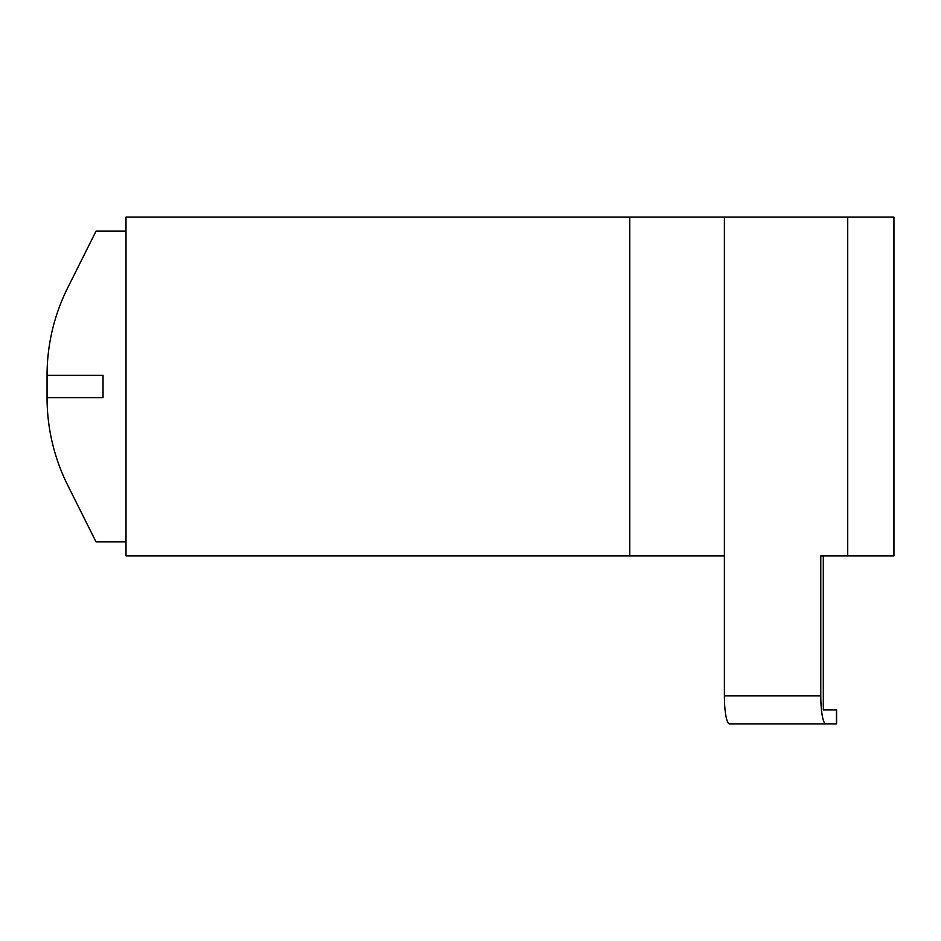<?xml version="1.0" encoding="UTF-8"?>
<svg xmlns="http://www.w3.org/2000/svg" width="941" height="941" viewBox="0 0 941 941"><rect width="100%" height="100%" fill="white"/><g stroke="black" fill="none" stroke-linecap="round" stroke-linejoin="round"><path stroke-width="1.41" d="M47.05 375.377L103.039 375.377L103.039 397.643L47.05 397.643L47.05 375.377A195.975 195.975 0 0 1 67.74 287.734L96.041 231.133L126 231.133M126 541.887L96.041 541.887L67.74 485.285A195.975 195.975 0 0 1 47.05 397.643M847.723 555.896L847.723 217.136L893.95 217.136L893.95 555.896L820.787 555.896L820.787 695.87A27.995 5.034 90 0 0 825.822 723.864L729.44 723.864A27.995 5.034 -90 0 1 724.394 695.87L724.394 217.136L629.776 217.136L629.776 555.896L724.394 555.896M629.776 217.136L126 217.136L126 555.896L629.776 555.896M823.304 555.896L823.304 709.867L836.584 709.867L836.584 723.864L825.822 723.864M847.723 217.136L724.394 217.136M836.408 709.867L836.408 723.864M820.787 695.87L724.394 695.87M893.844 217.136L893.844 555.896"/></g></svg>
